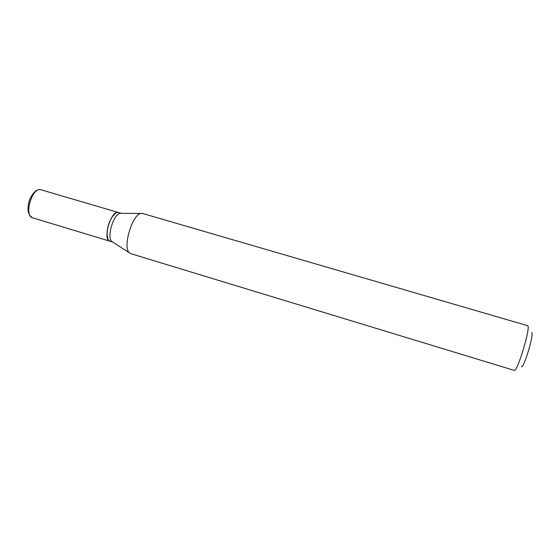 <?xml version="1.0" encoding="UTF-8"?>
<svg xmlns="http://www.w3.org/2000/svg" width="560" height="560" viewBox="0 0 560 560"><rect width="100%" height="100%" fill="white"/><g stroke="black" fill="none" stroke-linecap="round" stroke-linejoin="round"><path stroke-width="0.84" d="M118.496 212.52L118.426 212.499C111.216 209.496 102.2 239.764 109.872 241.199L109.949 241.22M118.601 212.548L118.573 212.541C116.704 212.093 114.646 213.458 112.399 216.643C108.983 222.082 107.212 228.011 107.1 234.43C107.24 238.322 108.213 240.597 110.019 241.241L112.742 242.067L111.762 241.43L130.69 253.631L514.206 370.384C517.272 372.813 531.426 325.311 527.534 325.661L527.499 325.654M121.289 213.339L120.134 213.332C113.54 213.878 106.54 237.37 111.762 241.43M115.521 213.29L112.273 216.713C108.892 222.089 107.142 227.955 107.03 234.304L107.877 238.945M531.538 332.668C534.737 332.43 523.656 369.334 521.332 366.674M142.744 213.521L141.029 213.451C132.328 214.172 122.43 247.408 129.311 252.77M41.111 189.826L41.076 189.812C32.242 186.361 23.443 215.908 32.725 217.854L109.872 241.199M118.426 212.499L41.076 189.812C37.135 188.643 33.327 191.905 29.673 199.605C26.698 208.88 27.72 214.963 32.725 217.854M118.573 212.541L121.303 213.339M142.653 213.486L527.534 325.661M120.134 213.332L141.029 213.451"/></g></svg>
